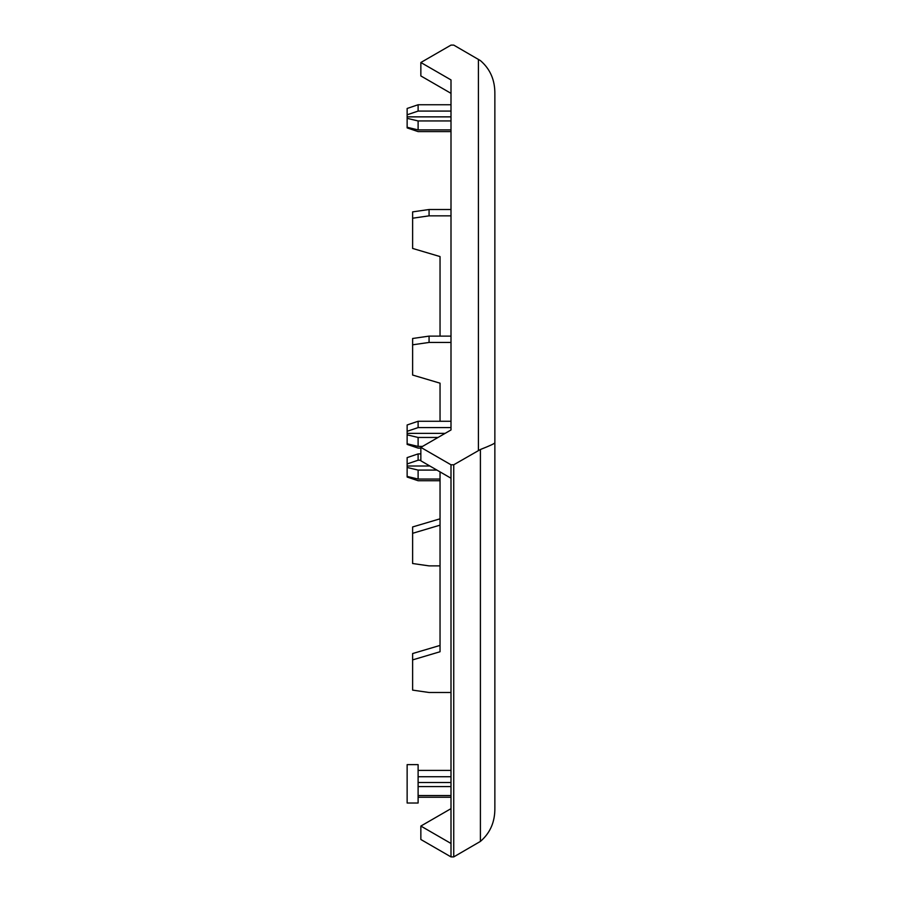 <?xml version="1.0" encoding="UTF-8"?>
<svg xmlns="http://www.w3.org/2000/svg" width="902" height="902" viewBox="0 0 902 902"><rect width="100%" height="100%" fill="white"/><g stroke="black" fill="none" stroke-linecap="round" stroke-linejoin="round"><path stroke-width="1.35" d="M451 843.471L451 464.789L453.74 464.789L480.405 449.489C490.226 445.644 495.051 443.378 494.86 442.679L494.86 807.933C495.051 821.823 490.226 832.974 480.405 841.408L453.74 856.9L451 856.9L420.851 839.491L420.851 826.063L451 843.471L451 856.9M451 808.654L420.851 826.063M453.74 464.789L453.74 856.9M494.86 459.321L494.86 94.067C495.051 80.177 490.226 69.026 480.405 60.592L453.74 45.1L451 45.1L420.851 62.509L420.851 75.937L451 93.346L451 104.756L418.111 104.756L407.14 108.465L407.14 114.791L418.111 111.081L418.111 104.756M494.86 94.067L494.86 442.679M451 464.789L420.851 447.381L451 429.972L451 79.917L420.851 62.509M451 111.081L418.111 111.081M407.14 114.791L407.14 127.283L418.111 129.899L418.111 120.947L407.14 118.331M451 116.865L407.14 116.865M407.14 463.932L418.111 460.223L418.111 453.898L407.14 457.607L407.14 477.034L418.111 480.732L440.041 480.732M420.851 460.223L418.111 460.223M420.851 453.898L418.111 453.898M429.848 466.007L407.14 466.007M436.929 470.089L418.111 470.089L407.14 467.473M407.14 476.425L418.111 479.041L418.111 470.089M440.041 479.041L418.111 479.041M440.041 336.119L440.041 256.574L412.62 248.433L412.62 218.216L429.07 215.849L451 215.849M440.041 565.881L429.07 565.881L412.62 563.513L412.62 533.296L440.041 525.144L440.041 471.893L440.041 651.751L412.62 659.892L412.62 653.567L440.041 645.426M440.041 383.181L440.041 421.268L440.041 383.181L412.62 375.04L412.62 344.812L429.07 342.444L451 342.444M451 336.119L429.07 336.119L412.62 338.487L412.62 344.812M407.14 764.637L407.14 803.017L418.111 803.017L418.111 764.637L407.14 764.637M451 786.6L418.111 786.6M451 782.508L418.111 782.508M451 795.553L418.111 795.553M451 797.244L418.111 797.244M451 770.398L418.111 770.398M451 776.735L418.111 776.735M451 478.218L420.851 460.809L420.851 447.381M407.14 431.303L418.111 427.593L418.111 421.268L407.14 424.966L407.14 444.393L418.111 448.102L420.851 448.102M445.114 433.377L407.14 433.377M451 427.593L418.111 427.593M451 421.268L418.111 421.268M451 692.488L429.07 692.488L412.62 690.12L412.62 659.892M429.07 342.444L429.07 336.119M407.14 443.795L418.111 446.411L418.111 437.459L407.14 434.843M422.531 446.411L418.111 446.411M438.034 437.459L418.111 437.459M451 209.512L429.07 209.512L412.62 211.88L412.62 218.216M429.07 215.849L429.07 209.512M440.041 518.819L412.62 526.96L412.62 533.296M407.14 127.283L407.14 127.892L418.111 131.602L451 131.602L451 208.238M451 120.947L418.111 120.947M451 129.899L418.111 129.899M480.405 449.489L480.405 841.408M478.41 59.34L478.41 450.549"/></g></svg>
